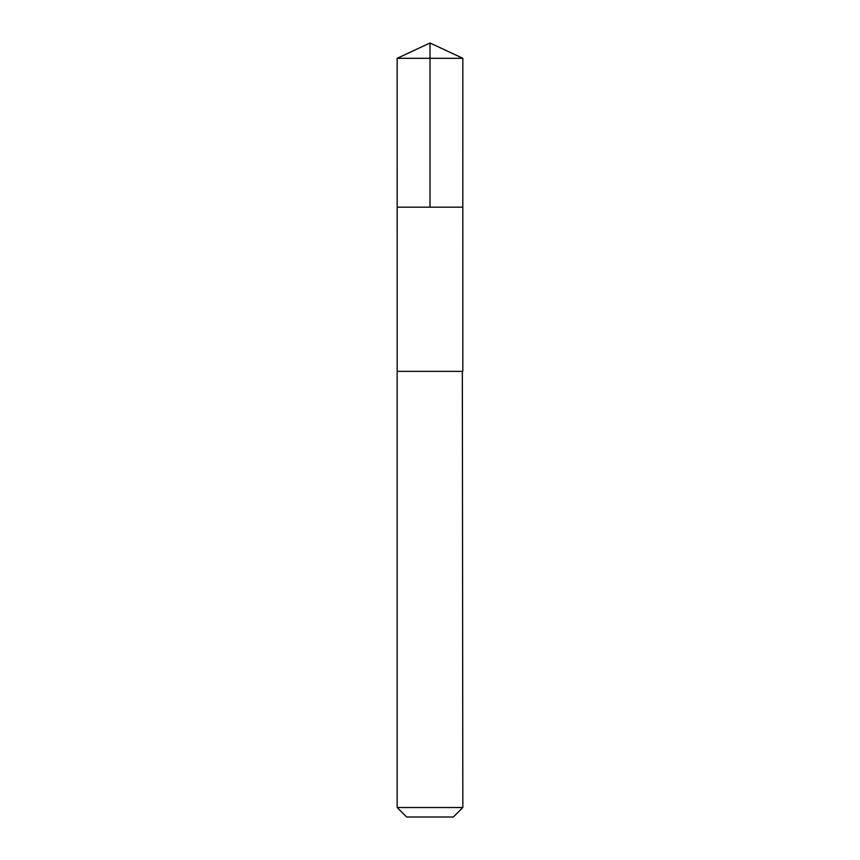 <?xml version="1.0" encoding="UTF-8"?>
<svg xmlns="http://www.w3.org/2000/svg" width="860" height="860" viewBox="0 0 860 860"><rect width="100%" height="100%" fill="white"/><g stroke="black" fill="none" stroke-linecap="round" stroke-linejoin="round"><path stroke-width="1.29" d="M397.169 207.185L462.831 207.185L462.841 58.308L397.159 58.308L397.169 207.185L462.831 207.185L462.82 371.359L397.18 371.359L397.169 207.185M462.347 371.359L397.159 371.359L397.159 807.518L462.841 807.518L462.347 371.359M462.841 807.518L453.36 817L406.64 817L397.159 807.518M397.159 58.308L430 43L430 207.185M430 43L462.841 58.308"/></g></svg>
